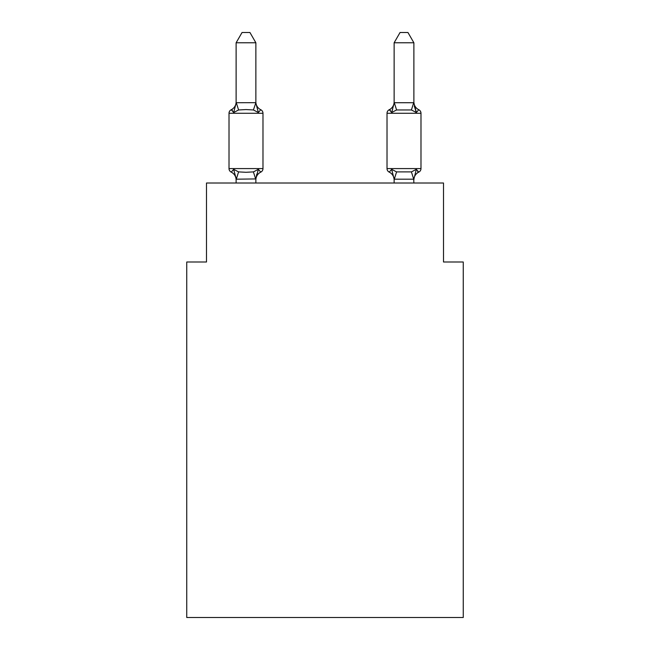 <?xml version="1.0" encoding="UTF-8"?>
<svg xmlns="http://www.w3.org/2000/svg" width="650" height="650" viewBox="0 0 650 650"><rect width="100%" height="100%" fill="white"/><g stroke="black" fill="none" stroke-linecap="round" stroke-linejoin="round"><path stroke-width="0.97" d="M463.255 617.5L463.255 261.999L443.503 261.999L443.503 182.999L206.497 182.999L206.497 261.999L186.745 261.999L186.745 617.5L463.255 617.5M418.762 172.128L417.641 171.592L418.762 172.128A3.949 3.949 0 0 0 420.989 168.577A3.949 3.949 0 0 1 418.762 172.128A3.949 3.949 0 0 0 420.989 168.577A3.949 3.949 0 0 1 418.762 172.128L417.641 171.592L418.762 172.128A3.949 3.949 0 0 0 420.989 168.577A3.949 3.949 0 0 1 418.762 172.128A3.949 3.949 0 0 0 420.989 168.577A3.949 3.949 0 0 1 418.762 172.128L417.641 171.592L418.762 172.128A3.949 3.949 0 0 0 420.989 168.577A3.949 3.949 0 0 1 418.762 172.128A3.949 3.949 0 0 0 420.989 168.577A3.949 3.949 0 0 1 418.762 172.128L417.641 171.592L418.762 172.128A3.949 3.949 0 0 0 420.989 168.577A3.949 3.949 0 0 1 418.762 172.128A3.949 3.949 0 0 0 420.989 168.577A3.949 3.949 0 0 1 418.762 172.128L417.641 171.592L418.762 172.128A3.949 3.949 0 0 0 420.989 168.577A3.949 3.949 0 0 1 418.762 172.128A3.949 3.949 0 0 0 420.989 168.577A3.949 3.949 0 0 1 418.762 172.128L417.641 171.592L418.762 172.128A3.949 3.949 0 0 0 420.989 168.577A3.949 3.949 0 0 1 418.762 172.128A3.949 3.949 0 0 0 420.989 168.577A3.949 3.949 0 0 1 418.762 172.128L417.641 171.592L418.762 172.128A3.949 3.949 0 0 0 420.989 168.577A3.949 3.949 0 0 1 418.762 172.128A3.949 3.949 0 0 0 420.989 168.577A3.949 3.949 0 0 1 418.762 172.128L417.641 171.592L418.762 172.128A3.949 3.949 0 0 0 420.989 168.577A3.949 3.949 0 0 1 418.762 172.128A3.949 3.949 0 0 0 420.989 168.577A3.949 3.949 0 0 1 418.762 172.128L416.341 169.349L418.762 172.128A8.694 8.694 0 0 0 413.879 179.944L413.879 179.944M414.286 106.048L416.341 112.507L418.762 109.728L416.341 112.507L414.286 106.048L416.341 112.507L418.762 109.728A3.949 3.949 0 0 1 420.989 113.279A3.949 3.949 0 0 0 418.762 109.728L416.341 112.507L418.762 109.728A3.949 3.949 0 0 1 420.989 113.279A3.949 3.949 0 0 0 418.762 109.728L416.341 112.507L414.286 106.048L416.341 112.507L418.762 109.728A3.949 3.949 0 0 1 420.989 113.279A3.949 3.949 0 0 0 418.762 109.728L416.341 112.507L418.762 109.728A3.949 3.949 0 0 1 420.989 113.279A3.949 3.949 0 0 0 418.762 109.728L416.341 112.507L414.286 106.048L416.341 112.507L418.762 109.728A3.949 3.949 0 0 1 420.989 113.279A3.949 3.949 0 0 0 418.762 109.728L416.341 112.507L418.762 109.728A3.949 3.949 0 0 1 420.989 113.279A3.949 3.949 0 0 0 418.762 109.728L416.341 112.507L414.286 106.048L416.341 112.507L418.762 109.728A3.949 3.949 0 0 1 420.989 113.279A3.949 3.949 0 0 0 418.762 109.728L416.341 112.507L418.762 109.728A3.949 3.949 0 0 1 420.989 113.279A3.949 3.949 0 0 0 418.762 109.728L416.341 112.507L414.286 106.048L416.341 112.507L418.762 109.728A3.949 3.949 0 0 1 420.989 113.279A3.949 3.949 0 0 0 418.762 109.728L416.341 112.507L418.762 109.728A3.949 3.949 0 0 1 420.989 113.279A3.949 3.949 0 0 0 418.762 109.728L416.341 112.507L414.286 106.048L416.341 112.507L418.762 109.728A3.949 3.949 0 0 1 420.989 113.279A3.949 3.949 0 0 0 418.762 109.728L416.341 112.507L418.762 109.728A3.949 3.949 0 0 1 420.989 113.279A3.949 3.949 0 0 0 418.762 109.728L416.341 112.507L414.286 106.048L416.341 112.507L418.762 109.728A3.949 3.949 0 0 1 420.989 113.279A3.949 3.949 0 0 0 418.762 109.728L416.341 112.507L418.762 109.728A3.949 3.949 0 0 1 420.989 113.279A3.949 3.949 0 0 0 418.762 109.728L416.341 112.507L414.286 106.048L416.341 112.507L418.762 109.728A3.949 3.949 0 0 1 420.989 113.279A3.949 3.949 0 0 0 418.762 109.728L416.341 112.507L418.762 109.728A3.949 3.949 0 0 1 420.989 113.279A3.949 3.949 0 0 0 418.762 109.728L416.341 112.507L411.409 109.964L396.589 109.964L391.658 112.507L389.236 109.728A3.949 3.949 0 0 0 387.018 113.279A3.949 3.949 0 0 1 389.236 109.728L390.366 110.264M394.127 179.132L391.658 169.349L389.236 172.128A8.694 8.694 0 0 1 394.127 179.944A8.694 8.694 0 0 0 389.236 172.128L391.658 169.349L389.236 172.128A8.694 8.694 0 0 1 394.127 179.944A8.694 8.694 0 0 0 389.236 172.128L391.658 169.349L389.236 172.128A8.694 8.694 0 0 1 394.127 179.944A8.694 8.694 0 0 0 389.236 172.128L391.658 169.349L389.236 172.128A8.694 8.694 0 0 1 394.127 179.944A8.694 8.694 0 0 0 389.236 172.128L391.658 169.349L389.236 172.128A8.694 8.694 0 0 1 394.127 179.944A8.694 8.694 0 0 0 389.236 172.128L391.658 169.349L389.236 172.128A8.694 8.694 0 0 1 394.127 179.944A8.694 8.694 0 0 0 389.236 172.128L391.658 169.349L389.236 172.128A8.694 8.694 0 0 1 394.127 179.944A8.694 8.694 0 0 0 389.236 172.128L391.658 169.349L389.236 172.128A8.694 8.694 0 0 1 394.127 179.944A8.694 8.694 0 0 0 389.236 172.128L391.658 169.349L396.589 171.893L411.409 171.893L416.341 169.349L411.409 171.893L413.717 179.189L394.282 179.189L394.127 178.774L394.127 182.999M389.236 172.128A3.949 3.949 0 0 1 387.018 168.577L420.989 168.577L420.989 113.279L387.018 113.279A3.949 3.949 0 0 1 389.236 109.728L391.658 112.507L392.576 109.379L391.658 112.507L389.236 109.728A3.949 3.949 0 0 0 387.018 113.279A3.949 3.949 0 0 1 389.236 109.728L391.658 112.507L389.236 109.728A3.949 3.949 0 0 0 387.018 113.279A3.949 3.949 0 0 1 389.236 109.728L391.658 112.507L392.576 109.379L391.658 112.507L389.236 109.728A3.949 3.949 0 0 0 387.018 113.279A3.949 3.949 0 0 1 389.236 109.728L391.658 112.507L389.236 109.728A3.949 3.949 0 0 0 387.018 113.279A3.949 3.949 0 0 1 389.236 109.728L391.658 112.507L392.576 109.379L391.658 112.507L389.236 109.728A3.949 3.949 0 0 0 387.018 113.279A3.949 3.949 0 0 1 389.236 109.728L391.658 112.507L389.236 109.728A3.949 3.949 0 0 0 387.018 113.279A3.949 3.949 0 0 1 389.236 109.728L391.658 112.507L392.576 109.379L391.658 112.507L389.236 109.728A3.949 3.949 0 0 0 387.018 113.279A3.949 3.949 0 0 1 389.236 109.728L391.658 112.507L389.236 109.728A3.949 3.949 0 0 0 387.018 113.279A3.949 3.949 0 0 1 389.236 109.728L391.658 112.507L392.576 109.379L391.658 112.507L389.236 109.728A3.949 3.949 0 0 0 387.018 113.279A3.949 3.949 0 0 1 389.236 109.728L391.658 112.507L389.236 109.728A3.949 3.949 0 0 0 387.018 113.279A3.949 3.949 0 0 1 389.236 109.728L391.658 112.507L392.576 109.379L391.658 112.507L389.236 109.728A3.949 3.949 0 0 0 387.018 113.279A3.949 3.949 0 0 1 389.236 109.728L391.658 112.507L389.236 109.728A3.949 3.949 0 0 0 387.018 113.279A3.949 3.949 0 0 1 389.236 109.728L391.658 112.507L392.576 109.379L391.658 112.507L389.236 109.728A3.949 3.949 0 0 0 387.018 113.279A3.949 3.949 0 0 1 389.236 109.728L391.658 112.507L389.236 109.728A3.949 3.949 0 0 0 387.018 113.279A3.949 3.949 0 0 1 389.236 109.728L391.658 112.507L392.576 109.379L391.658 112.507L389.236 109.728A3.949 3.949 0 0 0 387.018 113.279A3.949 3.949 0 0 1 389.236 109.728A3.949 3.949 0 0 0 387.018 113.279L387.018 168.577A3.949 3.949 0 0 0 389.236 172.128L391.658 169.349L389.236 172.128A8.694 8.694 0 0 1 394.127 179.944M413.879 101.912L413.879 101.912A8.694 8.694 0 0 0 418.762 109.728M255.873 178.929L236.283 179.189L233.659 169.349L231.238 172.128A3.949 3.949 0 0 1 229.011 168.577A3.949 3.949 0 0 0 231.238 172.128L233.659 169.349L231.238 172.128A3.949 3.949 0 0 1 229.011 168.577A3.949 3.949 0 0 0 231.238 172.128L233.659 169.349L231.238 172.128A3.949 3.949 0 0 1 229.011 168.577A3.949 3.949 0 0 0 231.238 172.128L233.659 169.349L231.238 172.128A3.949 3.949 0 0 1 229.011 168.577A3.949 3.949 0 0 0 231.238 172.128L233.659 169.349L231.238 172.128A3.949 3.949 0 0 1 229.011 168.577A3.949 3.949 0 0 0 231.238 172.128L233.659 169.349L231.238 172.128A3.949 3.949 0 0 1 229.011 168.577A3.949 3.949 0 0 0 231.238 172.128L233.659 169.349L231.238 172.128A3.949 3.949 0 0 1 229.011 168.577A3.949 3.949 0 0 0 231.238 172.128L233.659 169.349L231.238 172.128A3.949 3.949 0 0 1 229.011 168.577A3.949 3.949 0 0 0 231.238 172.128L233.659 169.349L231.238 172.128A3.949 3.949 0 0 1 229.011 168.577A3.949 3.949 0 0 0 231.238 172.128L233.659 169.349L231.238 172.128A3.949 3.949 0 0 1 229.011 168.577A3.949 3.949 0 0 0 231.238 172.128L233.659 169.349L231.238 172.128A3.949 3.949 0 0 1 229.011 168.577A3.949 3.949 0 0 0 231.238 172.128L233.659 169.349L231.238 172.128A3.949 3.949 0 0 1 229.011 168.577A3.949 3.949 0 0 0 231.238 172.128L233.659 169.349L231.238 172.128A3.949 3.949 0 0 1 229.011 168.577A3.949 3.949 0 0 0 231.238 172.128L233.659 169.349L231.238 172.128A3.949 3.949 0 0 1 229.011 168.577A3.949 3.949 0 0 0 231.238 172.128L233.659 169.349L231.238 172.128A3.949 3.949 0 0 1 229.011 168.577A3.949 3.949 0 0 0 231.238 172.128L233.659 169.349L231.238 172.128A3.949 3.949 0 0 1 229.011 168.577A3.949 3.949 0 0 0 231.238 172.128L233.659 169.349L238.591 171.893L246.001 172.291L253.411 171.893L258.342 169.349L260.764 172.128A3.949 3.949 0 0 0 262.982 168.577L262.982 113.279A3.949 3.949 0 0 0 260.764 109.728L258.342 112.507L260.764 109.728A3.949 3.949 0 0 1 262.982 113.279A3.949 3.949 0 0 0 260.764 109.728A3.949 3.949 0 0 1 262.982 113.279A3.949 3.949 0 0 0 260.764 109.728A3.949 3.949 0 0 1 262.982 113.279A3.949 3.949 0 0 0 260.764 109.728A3.949 3.949 0 0 1 262.982 113.279A3.949 3.949 0 0 0 260.764 109.728A3.949 3.949 0 0 1 262.982 113.279A3.949 3.949 0 0 0 260.764 109.728A3.949 3.949 0 0 1 262.982 113.279A3.949 3.949 0 0 0 260.764 109.728A3.949 3.949 0 0 1 262.982 113.279A3.949 3.949 0 0 0 260.764 109.728A3.949 3.949 0 0 1 262.982 113.279A3.949 3.949 0 0 0 260.764 109.728A8.694 8.694 0 0 1 255.873 101.912L255.873 103.082L255.873 101.912M255.873 42.77L236.121 42.77L242.052 32.5L249.941 32.5L255.873 42.77L255.873 103.082L258.342 112.507L253.411 109.964L246.001 109.566L238.591 109.964L233.659 112.507L231.238 109.728L233.659 112.507L231.238 109.728L232.359 110.264M236.121 179.944L236.121 179.944A8.694 8.694 0 0 0 231.238 172.128M255.873 179.944A8.694 8.694 0 0 1 260.764 172.128L258.342 169.349L255.873 178.774L256.799 174.127M255.873 102.724L253.411 109.964M262.982 113.279L229.011 113.279A3.949 3.949 0 0 1 231.238 109.728L233.659 112.507L231.238 109.728A8.694 8.694 0 0 0 236.121 101.912M229.011 113.279L229.011 168.577L262.982 168.577M236.121 42.77L236.121 102.724L255.718 102.676M255.873 182.999L255.873 179.132M236.121 182.999L236.121 179.132M233.659 112.507L236.121 103.082M413.879 102.724L413.879 42.77L394.127 42.77L394.127 102.724L413.879 102.724L416.341 112.507M413.879 182.999L413.717 179.189M416.341 169.349L413.879 179.132M394.127 103.082L391.658 112.507L389.236 109.728L391.658 112.507L392.576 109.379M394.127 101.912A8.694 8.694 0 0 1 389.236 109.728M394.127 42.77L400.059 32.5L407.948 32.5L413.879 42.77M238.591 171.893L236.283 179.189M253.411 171.893L255.718 179.189M236.283 102.676L238.591 109.964M394.282 179.189L396.589 171.893M411.409 109.964L413.717 102.676M396.589 109.964L394.282 102.676"/></g></svg>
